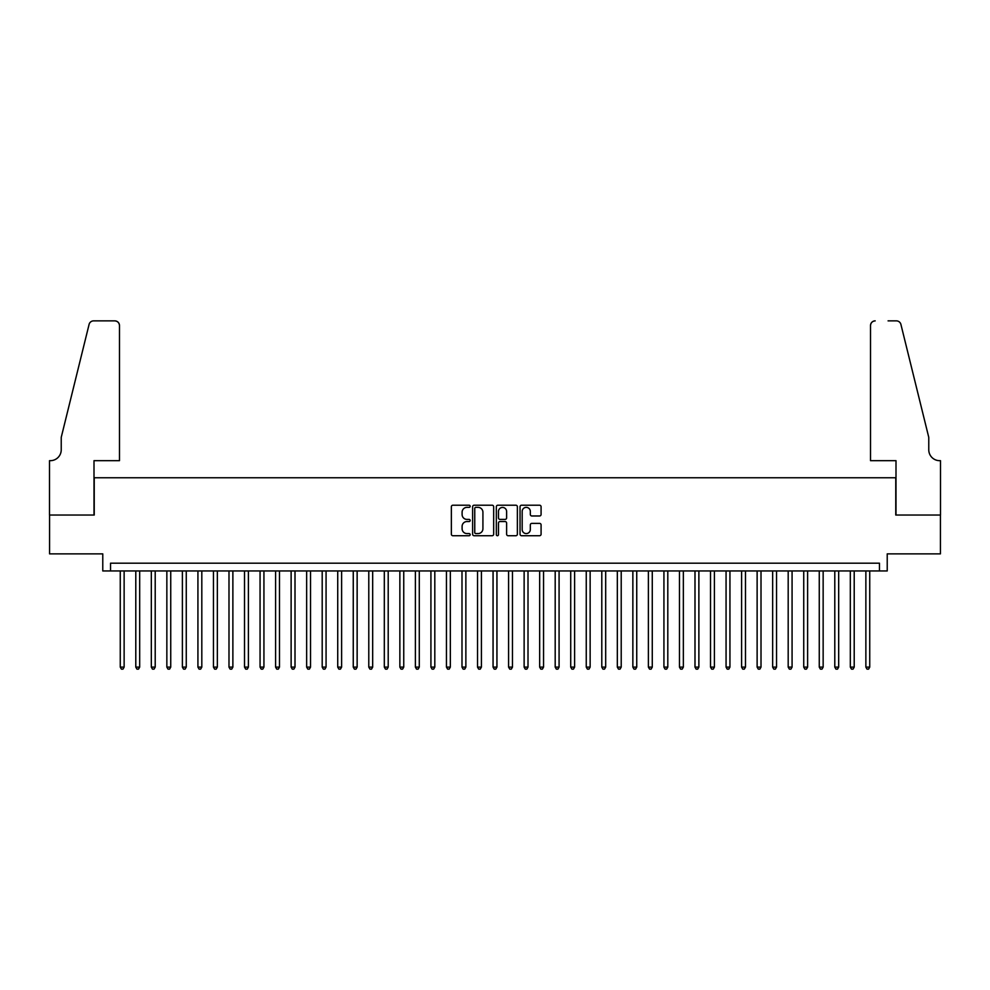 <?xml version="1.0" encoding="UTF-8"?>
<svg xmlns="http://www.w3.org/2000/svg" width="990" height="990" viewBox="0 0 990 990"><rect width="100%" height="100%" fill="white"/><g stroke="black" fill="none" stroke-linecap="round" stroke-linejoin="round"><path stroke-width="1.49" d="M470.151 506.298A1.064 1.064 0 0 0 469.074 505.222L452.875 505.222A1.522 1.522 0 0 0 451.353 506.756L451.353 534.192A1.522 1.522 0 0 0 452.875 535.726L469.074 535.726A1.064 1.064 0 0 0 470.151 534.649A1.064 1.064 0 0 0 469.074 533.585L466.983 533.585A4.876 4.876 0 0 1 462.107 528.71L462.107 526.42A4.876 4.876 0 0 1 466.983 521.544L469.074 521.544A1.064 1.064 0 0 0 470.151 520.48A1.064 1.064 0 0 0 469.074 519.404L466.983 519.404A4.876 4.876 0 0 1 462.107 514.528L462.107 512.238A4.876 4.876 0 0 1 466.983 507.363L469.074 507.363A1.064 1.064 0 0 0 470.151 506.298M539.562 515.976A1.522 1.522 0 0 0 541.085 514.454L541.085 506.756A1.522 1.522 0 0 0 539.562 505.222L521.569 505.222A1.522 1.522 0 0 0 520.047 506.756L520.047 534.192A1.522 1.522 0 0 0 521.569 535.726L539.562 535.726A1.522 1.522 0 0 0 541.085 534.192L541.085 524.898A1.522 1.522 0 0 0 539.562 523.376L531.865 523.376A1.522 1.522 0 0 0 530.331 524.898L530.331 529.514A4.084 4.084 0 0 1 526.259 533.585A4.084 4.084 0 0 1 522.175 529.514L522.175 511.446A4.084 4.084 0 0 1 526.259 507.363A4.084 4.084 0 0 1 530.331 511.446L530.331 514.454A1.522 1.522 0 0 0 531.865 515.976L539.562 515.976M879.454 570.958L887.226 570.958L887.226 553.868L940.426 553.868L940.426 515.035L895.764 515.035L895.764 477.762L94.236 477.762L94.236 515.035L49.574 515.035L49.574 553.868L102.774 553.868L102.774 570.958L879.454 570.958L879.454 563.186L110.546 563.186L110.546 570.958M493.664 506.756A1.522 1.522 0 0 0 492.141 505.222L474.148 505.222A1.522 1.522 0 0 0 472.626 506.756L472.626 534.192A1.522 1.522 0 0 0 474.148 535.726L492.141 535.726A1.522 1.522 0 0 0 493.664 534.192L493.664 506.756M497.859 505.222L515.852 505.222A1.522 1.522 0 0 1 517.374 506.756L517.374 534.192A1.522 1.522 0 0 1 515.852 535.726L508.155 535.726A1.522 1.522 0 0 1 506.62 534.192L506.62 523.067A1.522 1.522 0 0 0 505.098 521.544L500 521.544A1.522 1.522 0 0 0 498.465 523.067L498.465 534.649A1.064 1.064 0 0 1 497.401 535.726A1.064 1.064 0 0 1 496.337 534.649L496.337 506.756A1.522 1.522 0 0 1 497.859 505.222M475.831 507.363A1.064 1.064 0 0 0 474.755 508.427L474.755 532.521A1.064 1.064 0 0 0 475.831 533.585L478.034 533.585A4.876 4.876 0 0 0 482.922 528.71L482.922 512.238A4.876 4.876 0 0 0 478.034 507.363L475.831 507.363M506.62 511.521A4.084 4.084 0 0 0 502.549 507.437A4.084 4.084 0 0 0 498.465 511.521L498.465 517.881A1.522 1.522 0 0 0 500 519.404L505.098 519.404A1.522 1.522 0 0 0 506.62 517.881L506.62 511.521M120.26 570.958L120.26 667.112L124.134 667.112L124.134 570.958M124.134 667.112L122.97 669.129L121.424 669.129L120.26 667.112M119.481 460.672L119.481 325.524A4.665 4.665 0 0 0 114.815 320.871L93.617 320.871A4.665 4.665 0 0 0 89.088 324.411L61.231 437.37L61.231 449.794A10.878 10.878 0 0 1 50.354 460.672L49.5 460.672L49.5 515.035L94.001 515.035L94.001 460.672L119.481 460.672L119.481 325.524C119.184 322.715 117.624 321.168 114.815 320.871L101.921 320.871M89.088 324.411C90.276 321.861 90.276 321.861 89.088 324.411C90.276 321.861 90.276 321.861 89.088 324.411M61.231 449.794A10.878 10.878 0 0 1 50.354 460.672M870.519 460.672L870.519 325.524L870.519 460.672L896 460.672L896 515.035L940.5 515.035L940.5 460.672L939.646 460.672A10.878 10.878 0 0 1 928.769 449.794A10.878 10.878 0 0 0 939.646 460.672M920.23 402.732L900.912 324.411L928.769 437.37L928.769 449.794M888.08 320.871L896.383 320.871A4.665 4.665 0 0 1 900.912 324.411C899.724 321.861 899.724 321.861 900.912 324.411C899.724 321.861 899.724 321.861 900.912 324.411M875.185 320.871A4.665 4.665 0 0 0 870.519 325.524C870.816 322.715 872.376 321.168 875.185 320.871M135.791 570.958L135.791 667.112L139.677 667.112L139.677 570.958M139.677 667.112L138.501 669.129L136.954 669.129L135.791 667.112M151.322 570.958L151.322 667.112L155.207 667.112L155.207 570.958M155.207 667.112L154.044 669.129L152.485 669.129L151.322 667.112M166.852 570.958L166.852 667.112L170.738 667.112L170.738 570.958M170.738 667.112L169.575 669.129L168.015 669.129L166.852 667.112M182.383 570.958L182.383 667.112L186.269 667.112L186.269 570.958M186.269 667.112L185.105 669.129L183.558 669.129L182.383 667.112M197.926 570.958L197.926 667.112L201.812 667.112L201.812 570.958M201.812 667.112L200.636 669.129L199.089 669.129L197.926 667.112M213.456 570.958L213.456 667.112L217.342 667.112L217.342 570.958M217.342 667.112L216.179 669.129L214.62 669.129L213.456 667.112M228.987 570.958L228.987 667.112L232.873 667.112L232.873 570.958M232.873 667.112L231.71 669.129L230.15 669.129L228.987 667.112M244.518 570.958L244.518 667.112L248.403 667.112L248.403 570.958M248.403 667.112L247.24 669.129L245.693 669.129L244.518 667.112M260.061 570.958L260.061 667.112L263.934 667.112L263.934 570.958M263.934 667.112L262.771 669.129L261.224 669.129L260.061 667.112M275.591 570.958L275.591 667.112L279.477 667.112L279.477 570.958M279.477 667.112L278.314 669.129L276.755 669.129L275.591 667.112M291.122 570.958L291.122 667.112L295.008 667.112L295.008 570.958M295.008 667.112L293.844 669.129L292.285 669.129L291.122 667.112M306.653 570.958L306.653 667.112L310.538 667.112L310.538 570.958M310.538 667.112L309.375 669.129L307.816 669.129L306.653 667.112M322.196 570.958L322.196 667.112L326.069 667.112L326.069 570.958M326.069 667.112L324.906 669.129L323.359 669.129L322.196 667.112M337.726 570.958L337.726 667.112L341.612 667.112L341.612 570.958M341.612 667.112L340.436 669.129L338.889 669.129L337.726 667.112M353.257 570.958L353.257 667.112L357.143 667.112L357.143 570.958M357.143 667.112L355.979 669.129L354.42 669.129L353.257 667.112M368.787 570.958L368.787 667.112L372.673 667.112L372.673 570.958M372.673 667.112L371.51 669.129L369.951 669.129L368.787 667.112M384.318 570.958L384.318 667.112L388.204 667.112L388.204 570.958M388.204 667.112L387.041 669.129L385.494 669.129L384.318 667.112M399.861 570.958L399.861 667.112L403.747 667.112L403.747 570.958M403.747 667.112L402.571 669.129L401.024 669.129L399.861 667.112M415.392 570.958L415.392 667.112L419.277 667.112L419.277 570.958M419.277 667.112L418.114 669.129L416.555 669.129L415.392 667.112M430.922 570.958L430.922 667.112L434.808 667.112L434.808 570.958M434.808 667.112L433.645 669.129L432.086 669.129L430.922 667.112M446.453 570.958L446.453 667.112L450.339 667.112L450.339 570.958M450.339 667.112L449.175 669.129L447.629 669.129L446.453 667.112M461.996 570.958L461.996 667.112L465.869 667.112L465.869 570.958M465.869 667.112L464.706 669.129L463.159 669.129L461.996 667.112M477.526 570.958L477.526 667.112L481.412 667.112L481.412 570.958M481.412 667.112L480.249 669.129L478.69 669.129L477.526 667.112M493.057 570.958L493.057 667.112L496.943 667.112L496.943 570.958M496.943 667.112L495.78 669.129L494.22 669.129L493.057 667.112M508.588 570.958L508.588 667.112L512.474 667.112L512.474 570.958M512.474 667.112L511.31 669.129L509.751 669.129L508.588 667.112M524.131 570.958L524.131 667.112L528.004 667.112L528.004 570.958M528.004 667.112L526.841 669.129L525.294 669.129L524.131 667.112M539.661 570.958L539.661 667.112L543.547 667.112L543.547 570.958M543.547 667.112L542.371 669.129L540.825 669.129L539.661 667.112M555.192 570.958L555.192 667.112L559.078 667.112L559.078 570.958M559.078 667.112L557.914 669.129L556.355 669.129L555.192 667.112M570.723 570.958L570.723 667.112L574.608 667.112L574.608 570.958M574.608 667.112L573.445 669.129L571.886 669.129L570.723 667.112M586.253 570.958L586.253 667.112L590.139 667.112L590.139 570.958M590.139 667.112L588.976 669.129L587.429 669.129L586.253 667.112M601.796 570.958L601.796 667.112L605.682 667.112L605.682 570.958M605.682 667.112L604.506 669.129L602.96 669.129L601.796 667.112M617.327 570.958L617.327 667.112L621.213 667.112L621.213 570.958M621.213 667.112L620.049 669.129L618.49 669.129L617.327 667.112M632.857 570.958L632.857 667.112L636.743 667.112L636.743 570.958M636.743 667.112L635.58 669.129L634.021 669.129L632.857 667.112M648.388 570.958L648.388 667.112L652.274 667.112L652.274 570.958M652.274 667.112L651.111 669.129L649.564 669.129L648.388 667.112M663.931 570.958L663.931 667.112L667.804 667.112L667.804 570.958M667.804 667.112L666.641 669.129L665.094 669.129L663.931 667.112M679.462 570.958L679.462 667.112L683.348 667.112L683.348 570.958M683.348 667.112L682.184 669.129L680.625 669.129L679.462 667.112M694.992 570.958L694.992 667.112L698.878 667.112L698.878 570.958M698.878 667.112L697.715 669.129L696.156 669.129L694.992 667.112M710.523 570.958L710.523 667.112L714.409 667.112L714.409 570.958M714.409 667.112L713.245 669.129L711.686 669.129L710.523 667.112M726.066 570.958L726.066 667.112L729.939 667.112L729.939 570.958M729.939 667.112L728.776 669.129L727.229 669.129L726.066 667.112M741.597 570.958L741.597 667.112L745.482 667.112L745.482 570.958M745.482 667.112L744.307 669.129L742.76 669.129L741.597 667.112M757.127 570.958L757.127 667.112L761.013 667.112L761.013 570.958M761.013 667.112L759.85 669.129L758.291 669.129L757.127 667.112M772.658 570.958L772.658 667.112L776.544 667.112L776.544 570.958M776.544 667.112L775.38 669.129L773.821 669.129L772.658 667.112M788.188 570.958L788.188 667.112L792.074 667.112L792.074 570.958M792.074 667.112L790.911 669.129L789.364 669.129L788.188 667.112M803.732 570.958L803.732 667.112L807.617 667.112L807.617 570.958M807.617 667.112L806.442 669.129L804.895 669.129L803.732 667.112M819.262 570.958L819.262 667.112L823.148 667.112L823.148 570.958M823.148 667.112L821.985 669.129L820.425 669.129L819.262 667.112M834.793 570.958L834.793 667.112L838.679 667.112L838.679 570.958M838.679 667.112L837.515 669.129L835.956 669.129L834.793 667.112M850.323 570.958L850.323 667.112L854.209 667.112L854.209 570.958M854.209 667.112L853.046 669.129L851.499 669.129L850.323 667.112M865.866 570.958L865.866 667.112L869.74 667.112L869.74 570.958M869.74 667.112L868.577 669.129L867.03 669.129L865.866 667.112"/></g></svg>
